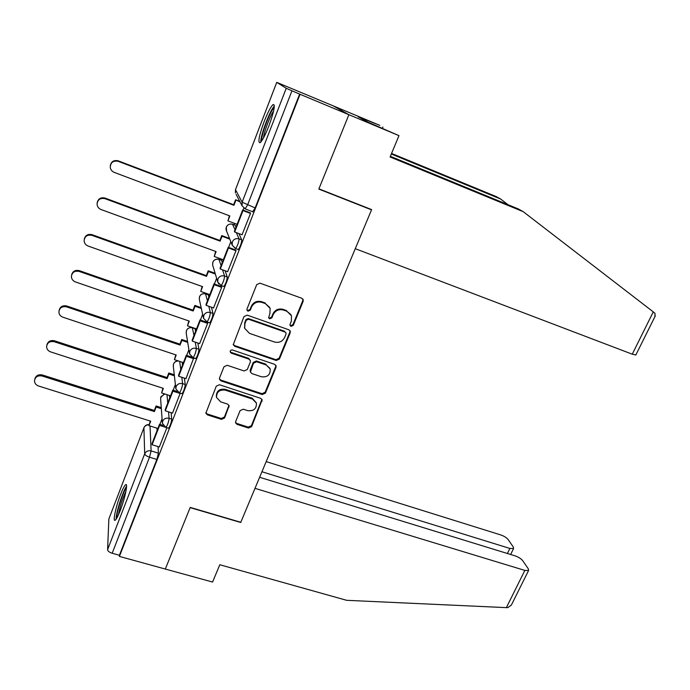 <?xml version="1.0" encoding="UTF-8"?>
<svg xmlns="http://www.w3.org/2000/svg" width="690" height="690" viewBox="0 0 690 690"><rect width="100%" height="100%" fill="white"/><g stroke="black" fill="none" stroke-linecap="round" stroke-linejoin="round"><path stroke-width="1.03" d="M291.025 326.37L293.276 325.361L303.143 301.358L303.177 299.624L301.78 298.252L259.992 283.159L256.714 284.616L246.994 309.025L246.942 310.103L247.995 311.199L250.272 310.181L251.522 307.041C253.756 302.772 257.223 301.22 261.933 302.384L265.426 303.635L270.118 308.396L269.919 313.553L268.617 317.788L269.643 318.832L271.903 317.814L273.162 314.7C275.396 310.457 278.846 308.913 283.504 310.069L286.954 311.302L291.499 315.813L291.344 321.135L290.076 324.231L290.033 325.378L291.025 326.37M289.973 325.163L290.68 325.646L292.922 324.645L302.772 300.685L302.815 298.986M246.882 309.845L247.745 310.509L250.013 309.491L251.263 306.36L251.522 307.041M268.557 317.555L269.341 318.125L271.593 317.107L272.852 314.002L273.162 314.7M195.581 331.329L195.08 328.716L192.579 327.776M208.837 297.157L208.233 294.794L205.724 293.871M222.318 262.416L221.343 260.208M236.032 227.088L234.98 225.156M268.876 126.003C274.111 111.513 275.5 104.371 273.059 104.57C270.773 106.665 267.824 112.289 264.201 121.466C259.052 135.706 257.68 142.796 260.087 142.726C262.295 140.777 265.227 135.197 268.876 126.003M120.224 510.557C125.002 498.422 128.297 482.465 125.632 484.725C124.416 485.682 122.717 488.943 120.552 494.506C115.903 506.322 112.513 522.321 115.178 520.217C116.368 519.311 118.05 516.094 120.224 510.557M235.678 421.504L235.566 422.806L237.075 424.376L248.504 428.041L251.634 426.627L262.166 399.838L260.699 398.337L219.454 384.744L216.255 386.184L205.87 413.207L207.431 414.88L221.456 419.373L224.612 417.95L229.123 405.711L227.605 404.107L220.645 401.847L216.522 397.449C216.548 391.903 219.489 389.471 225.337 390.161L252.471 399.079L256.421 403.132C256.577 408.765 253.687 411.274 247.745 410.654L243.26 409.196L240.103 410.619L235.678 421.504M390.35 156.32L518.319 208.941L523.236 211.683L390.083 156.966L398.984 135.645L367.943 122.139L358.179 116.774L379.811 125.373L333.08 105.803L348.881 114.695L318.823 189.095L371.531 209.838L240.801 522.278L190.216 507.417L165.315 569.052L119.396 556.416L300.047 94.28L291.948 90.813L247.546 205.034L245.088 208.88M276.733 82.395L235.488 189.664L242.121 202.204L286.238 88.285L276.733 82.36L333.08 105.803L348.881 114.695L300.047 94.28M276.241 360.482L279.424 359.05L290.205 332.813L290.266 331.183L288.843 329.768L247.218 315.149L243.975 316.606L233.255 344.707L234.781 346.328L276.241 360.482L275.931 359.697L279.105 358.265L289.869 332.08L289.973 330.605M276.026 367.313L265.417 393.119L262.252 394.542L220.99 380.889L219.446 379.241L219.549 377.922L224.009 366.735L227.217 365.295L244.096 370.961L247.296 369.521L250.289 362.112L250.375 360.663L248.883 359.111L231.271 353.142L230.201 352.004C230.167 350.486 230.943 349.821 232.521 350.003L274.654 364.346L276.095 365.804L276.026 367.313L275.715 366.519L265.132 392.265L265.417 393.119M156.941 428.154L157.079 430.543M158.036 446.577L158.433 453.166L151.119 450.932L149.514 457.22L112.177 553.259C109.339 552.336 107.812 551.138 107.588 549.663L108.865 518.975L143.917 427.791L108.865 518.975M234.686 223.422L234.143 224.837M229.192 237.619L228.951 238.231M220.947 258.905L220.55 259.923M207.431 293.793L207.198 294.389M119.396 556.416L119.413 555.26L112.177 553.259M299.658 94.038L255.153 207.932L252.644 211.744M286.238 88.285L291.948 90.813M242.052 234.747L250.548 213.322L250.082 212.77M227.665 271.67L235.997 250.608L235.575 249.961M213.529 307.947L221.706 287.247L221.326 286.505M199.634 343.603L207.655 323.248L207.319 322.411M185.972 378.646L193.718 357.912M172.535 413.103L180.237 393.119M169.464 395.456L169.706 398.009M171.111 412.646L171.732 419.132L169.119 418.304C168.662 421.944 167.618 424.98 166.005 427.429L165.747 427.352M182.16 362.216L182.54 364.941M184.368 378.12L185.248 384.511L182.634 383.649C182.203 387.245 181.142 390.324 179.46 392.869L179.193 392.791M197.806 342.982L199.005 349.287L196.374 348.398C195.977 351.952 194.908 355.057 193.148 357.713L192.864 357.627M211.407 307.205L213.003 313.45L210.364 312.527C210.001 316.046 208.906 319.185 207.069 321.954L206.776 321.859M225.138 270.756L227.252 276.983L224.586 276.026C224.267 279.493 223.146 282.676 221.231 285.565L220.921 285.47M238.938 233.582L241.742 239.87C241.474 243.285 240.336 246.503 238.317 249.53L237.99 249.409M371.531 209.838L370.978 209.346M159.321 446.973L166.894 427.705M243.078 210.114L243.812 208.225M168.351 428.162L168.61 428.248C170.24 425.808 171.275 422.763 171.732 419.132M181.806 393.628L182.082 393.723C183.773 391.178 184.834 388.108 185.248 384.511M195.494 358.498L195.779 358.602C197.547 355.945 198.625 352.84 199.005 349.287M209.415 322.765L209.717 322.868C211.563 320.108 212.658 316.969 213.003 313.45M223.577 286.402L223.888 286.514C225.82 283.633 226.941 280.451 227.252 276.983M119.413 555.26L156.854 459.454L158.433 453.166M228.606 247.399L230.822 241.698M214.392 284.03L216.617 278.294M200.419 320.031L202.644 314.295M186.68 355.41L188.896 349.709M173.181 390.195L175.372 384.546M159.908 424.393L162.072 418.813M290.973 314.649L286.954 311.302M272.852 314.002C275.086 309.767 278.519 308.232 283.167 309.379L286.617 310.612M269.695 307.369L265.426 303.635M251.263 306.36C253.48 302.091 256.947 300.538 261.648 301.711L265.132 302.953M233.194 344.379L234.557 345.561L275.931 359.697M285.996 334.15L286.039 333.029L285.039 332.028L248.521 319.237L246.252 320.255L244.941 323.541L244.674 328.328L249.495 333.365L274.422 341.998C279.036 343.103 282.452 341.576 284.668 337.393L285.996 334.15M285.91 332.735L285.039 332.028M244.665 328.311L244.691 322.825L246.002 319.539L248.262 318.521L284.711 331.295M219.386 378.81L220.8 380.061L261.976 393.688L265.132 392.265M250.315 360.482L248.624 358.326L231.055 352.357L231.271 353.142M230.149 351.633L231.055 352.357M261.458 376.783C267.548 377.413 270.454 374.808 270.161 368.969L266.262 365.01L256.706 361.767L253.506 363.199L250.418 372.039L251.91 373.583L261.458 376.783M269.911 368.288L266.262 365.01M250.211 371.384L250.254 369.797L253.247 362.405L256.439 360.974L265.978 364.216M275.715 366.519L275.853 365.269M256.318 402.788L252.221 398.216L252.471 399.079M216.522 397.449L216.341 396.578C216.367 391.049 219.299 388.625 225.13 389.315L252.221 398.216M205.827 412.698L207.267 413.983L221.257 418.468L224.414 417.053L228.977 405.28M235.514 422.349L236.851 423.47L248.253 427.119L251.384 425.713L261.95 399.338M110.288 165.704C111.245 161.486 113.893 159.864 118.24 160.848L118.206 161.331C113.229 160.399 110.572 162.409 110.253 167.351C110.65 169.757 111.996 171.439 114.281 172.405L229.839 215.944L227.933 220.895L237.101 224.328M227.933 220.895L229.399 215.772M118.24 160.848L233.651 204.732L235.575 199.755L240.051 201.929M239.758 201.351L235.575 199.755M250.306 212.856L242.673 209.958L234.393 231.314L234.686 232.004L243.001 210.588L250.505 213.443M234.686 232.004L242.173 234.79M242.673 209.958L243.001 210.588M118.206 161.331L233.936 205.318L235.859 200.333M233.936 205.318L233.651 204.732M635.852 354.962L632.264 354.186L653.283 311.88L655.043 313.415L654.87 316.762M653.283 311.88L523.236 211.683M398.984 135.645L348.881 114.695L318.918 188.844L371.625 209.605L355.272 248.693L632.264 354.186M382.389 128.288L382.907 127.029M391.558 153.439L496.3 196.607L500.664 199.048L391.316 154.008M508.013 204.697L500.664 199.048M364.648 120.327L364.941 119.612M511.997 603.802L511.376 605.052L507.84 607.605L506.365 607.631L346.656 600.317L219.8 564.748L212.572 582.05L165.315 569.052L190.13 507.633L240.715 522.485L255.007 488.339L524.849 570.414L528.592 570.466L528.35 568.879L522.71 560.694C521.045 558.667 518.432 557.028 514.887 555.795L259.63 477.273M507.409 553.492L509.884 548.447L513.567 548.541L513.36 547.118L508.133 539.537C506.572 537.657 504.08 536.104 500.655 534.905L266.185 461.627M509.884 548.447L261.941 471.753M274.335 106.027C269.954 110.245 260.277 136.042 260.768 142.088M261.864 140.648C260.234 137.138 270.644 109.408 274.197 107.873M273.611 111.055C270.083 115.799 263.977 132.04 263.494 137.922M116.964 517.819L116.895 516.698C116.86 510.755 123.734 490.073 126.486 487.839M126.572 486.252C123.096 490.625 116.101 512.316 116.11 518.725L116.11 519.199M125.942 491.289C122.389 498.732 119.922 506.512 118.525 514.645M97.169 202.713C98.196 198.677 100.818 197.142 105.035 198.082L104.966 198.668C100.128 197.763 97.497 199.677 97.066 204.413C97.411 206.862 98.756 208.578 101.102 209.553L216.099 251.591L214.219 256.456L223.344 259.776M214.219 256.456L215.66 251.427M105.035 198.082L219.886 240.465L221.766 235.575L222.016 236.239L229.787 239.12M229.52 238.447L221.766 235.575M235.764 250.03L228.209 247.253L220.067 268.229L220.317 269.014L228.485 247.977L235.954 250.729M220.317 269.014L227.769 271.705M228.209 247.253L228.485 247.977M104.966 198.668L220.127 241.138L222.016 236.239M220.127 241.138L219.886 240.465M84.275 239.154C85.327 235.264 87.923 233.772 92.063 234.678L91.951 235.359C87.242 234.488 84.629 236.325 84.12 240.862C84.404 243.346 85.75 245.079 88.156 246.054L202.584 286.643L200.738 291.422L209.82 294.63M200.738 291.422L202.144 286.488M92.063 234.678L206.336 275.595L208.19 270.791L208.406 271.549L215.34 274.042M215.116 273.274L208.19 270.791M221.49 286.566L213.986 283.883L205.991 304.506L206.198 305.385L214.228 284.711L221.663 287.359M206.198 305.385L213.615 307.981M213.986 283.883L214.228 284.711M91.951 235.359L206.543 276.362L208.406 271.549M206.543 276.362L206.336 275.595M71.596 275.025C72.648 271.239 75.219 269.781 79.307 270.644L79.169 271.42C74.563 270.584 71.967 272.352 71.389 276.724C71.631 279.217 72.976 280.959 75.434 281.934L189.293 321.109L187.482 325.818L196.512 328.914M187.482 325.818L188.853 320.962M79.307 270.644L193.019 310.155L194.847 305.42L195.02 306.265L201.351 308.473M201.161 307.628L194.847 305.42M207.474 322.463L200.014 319.893L192.156 340.153L192.329 341.127L200.212 320.807L207.612 323.369M192.329 341.127L199.703 343.629M200.014 319.893L200.212 320.807M79.169 271.42L193.191 311.009L195.02 306.265M193.191 311.009L193.019 310.155M59.124 310.319C60.168 306.619 62.721 305.178 66.766 306.006L66.594 306.869C62.083 306.075 59.513 307.783 58.883 311.992C59.081 314.502 60.435 316.236 62.928 317.21L176.217 355.014L174.432 359.645L183.428 362.638M174.432 359.645L175.786 354.876M66.766 306.006L179.918 344.138L181.712 339.489L181.85 340.412L187.714 342.395M187.559 341.464L181.712 339.489M191.803 357.127L186.283 355.281L178.555 375.196L178.684 376.257L186.438 356.29L193.804 358.748M178.684 376.257L186.033 378.672M186.283 355.281L186.438 356.29M66.594 306.869L180.055 345.078L181.85 340.412M180.055 345.078L179.918 344.138M46.86 345.043C47.895 341.412 50.422 339.989 54.441 340.774L54.234 341.723C49.818 340.964 47.265 342.611 46.592 346.682C46.756 349.192 48.102 350.925 50.629 351.891L163.358 388.366L161.607 392.929L170.559 395.81M161.607 392.929L162.926 388.228M54.441 340.774L167.032 377.577L168.8 372.997L168.895 374.006L174.38 375.8M174.268 374.791L168.8 372.997M177.114 391.463L172.785 390.066L165.186 409.644L165.281 410.791L172.905 391.161L180.228 393.533M165.281 410.791L172.586 413.12M172.785 390.066L172.905 391.161M54.234 341.723L167.127 378.594L168.895 374.006M167.127 378.594L167.032 377.577M34.802 379.198C35.811 375.619 38.321 374.213 42.314 374.963L42.073 375.998C37.743 375.274 35.216 376.878 34.5 380.811C34.629 383.321 35.975 385.046 38.528 385.995L150.705 421.185L148.98 425.67L157.889 428.447M148.98 425.67L150.273 421.047M42.314 374.963L154.353 410.464L156.087 405.962L156.156 407.048L161.331 408.696M161.253 407.609L156.087 405.962M163.159 425.411L159.519 424.264L152.042 443.523L152.102 444.748L159.597 425.445L165.764 427.377M152.102 444.748L159.373 446.991M159.519 424.264L159.597 425.445M42.073 375.998L154.413 411.568L156.156 407.048M154.413 411.568L154.353 410.464M292.922 324.645L293.276 325.361M250.013 309.491L250.272 310.181M271.593 317.107L271.903 317.814M189.526 353.582L186.197 333.072C186.214 329.078 188.258 327.293 192.329 327.69L193.985 335.426M195.08 328.716L192.596 327.862C189.759 327.189 187.689 328.112 186.412 330.639L186.197 333.072M208.811 306.3L210.364 312.527C207.328 311.794 205.12 312.777 203.74 315.494L203.533 318.271L199.307 299.331C199.22 295.216 201.282 293.362 205.473 293.776L207.44 300.762M208.233 294.794L205.741 293.906C202.886 293.207 200.799 294.13 199.496 296.7L199.307 299.331M212.744 265.357L212.649 265.046C212.442 260.794 214.504 258.879 218.834 259.302L221.119 265.512M221.602 260.303L219.101 259.388C216.229 258.655 214.133 259.587 212.813 262.191L212.649 265.046L217.738 282.02L217.911 279.01C219.317 276.25 221.542 275.258 224.586 276.026L222.542 269.816M232.461 224.215L235.031 229.658M235.195 225.233L232.677 224.293C229.796 223.526 227.683 224.466 226.346 227.114L226.536 231.003M150.015 425.989L151.119 450.932C148.143 450.311 146.004 451.277 144.693 453.822L143.917 427.817C144.866 425.782 146.547 424.798 148.945 424.885M107.588 549.663L144.693 453.822C145.021 455.089 146.625 456.228 149.514 457.22L156.854 459.454M166.997 394.663L167.748 403.046M168.541 411.827L169.119 418.304C166.143 417.666 163.987 418.632 162.659 421.211L162.409 423.427L166.005 427.429L168.61 428.248M179.685 361.388L180.763 369.512M181.789 377.275L182.634 383.649C179.633 382.985 177.459 383.959 176.114 386.581L175.872 388.962L179.46 392.869L182.082 393.723M195.218 342.111L196.374 348.398C193.364 347.7 191.173 348.674 189.81 351.339L189.578 353.91L193.148 357.713L195.779 358.602M235.333 248.46L232.202 245.148L232.34 241.88C233.763 239.068 236.014 238.067 239.076 238.878C238.792 242.294 237.653 245.519 235.644 248.538L235.333 248.46M236.325 232.616L239.076 238.878L241.742 239.87M218.98 284.211L217.738 282.02L221.231 285.565L223.888 286.514M175.821 388.444L173.302 366.287L173.526 364.027C174.51 361.922 176.217 360.93 178.65 361.043M162.366 422.78L160.623 398.975L160.856 396.879L164.746 393.938M255.153 207.932L242.121 202.204L242.043 205.749L245.416 208.992L252.997 211.882M143.917 427.817L144.063 427.395C145.098 425.463 146.72 424.54 148.937 424.635M235.48 189.655L235.411 193.01L235.54 189.508L276.724 82.386M242.043 205.749L236.118 194.373M283.167 309.379L283.504 310.069M261.648 301.711L261.933 302.384M302.772 300.685L303.143 301.358M234.557 345.561L234.781 346.328M289.869 332.08L290.205 332.813M279.105 358.265L279.424 359.05M248.262 318.521L248.521 319.237M246.002 319.539L246.252 320.255M244.691 322.825L244.941 323.541M261.976 393.688L262.252 394.542M220.8 380.061L220.99 380.889M248.624 358.326L248.883 359.111M256.439 360.974L256.706 361.767M253.247 362.405L253.506 363.199M250.254 369.797L250.513 370.608M225.13 389.315L225.337 390.161M228.813 406.143L229.02 407.022M224.414 417.053L224.612 417.95M221.257 418.468L221.456 419.373M207.267 413.983L207.431 414.88M261.795 400.381L262.071 401.252M251.384 425.713L251.634 426.627M248.253 427.119L248.504 428.041M236.851 423.47L237.075 424.376M506.365 607.631L524.849 570.414M274.249 105.07L273.059 104.57M238.317 249.53L235.644 248.538L232.202 245.148L226.216 230.21C225.673 227.941 226.355 226.13 228.269 224.759M209.717 322.868L207.069 321.954L203.533 318.271M178.115 360.87C175.415 361.068 173.802 362.457 173.276 365.045M164.358 393.809L160.632 397.664M302.841 299.02L303.177 299.624M290.059 330.743L290.266 331.183M244.424 327.595L244.674 328.328M250.16 371.22L250.418 372.039M635.783 355.1L655.319 315.848M513.567 548.541L510.652 554.493M511.376 605.052L528.592 570.466"/></g></svg>
